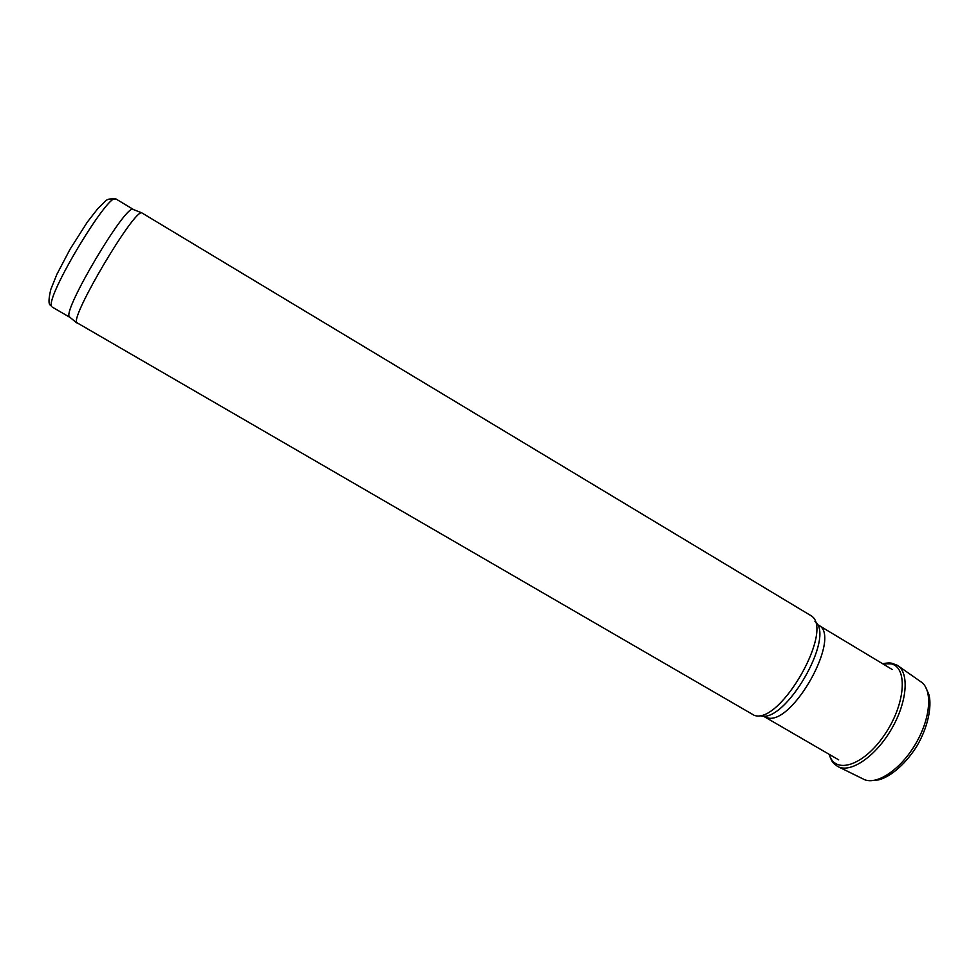 <?xml version="1.0" encoding="UTF-8"?>
<svg xmlns="http://www.w3.org/2000/svg" width="979" height="979" viewBox="0 0 979 979"><rect width="100%" height="100%" fill="white"/><g stroke="black" fill="none" stroke-linecap="round" stroke-linejoin="round"><path stroke-width="1.47" d="M754.185 715.319L76.558 322.507C71.736 314.357 133.915 209.714 141.722 212.822L811.028 615.705C834.952 629.203 780.202 725.341 754.185 715.319M133.572 209.616L132.752 209.298C124.7 206.116 64.076 308.079 69.13 316.352L69.95 317.306M814.956 621.408C836.029 636.472 784.522 725.035 760.12 715.649M817.061 624.186L818.309 625.055C842.76 635.555 791.999 727.054 766.777 717.644L762.837 715.943M51.569 306.17L50.198 305.13C48.412 303.833 48.644 298.546 50.859 289.27L56.868 274.365L70.121 249.119L87.351 222.062L97.827 208.6C108.082 199.288 104.888 198.553 116.048 199.018C109.819 190.085 45.548 296.772 51.569 306.17M838.722 766.973L863.074 778.941C875.495 786.174 900.007 770.485 915.426 744.199C931.005 718.023 932.926 688.983 920.59 681.58L898.367 666.026M829.115 754.295C832.358 763.4 833.325 763.057 837.62 766.435C850.017 773.667 875.03 757.122 891.061 729.808C907.252 702.592 909.675 672.695 897.364 665.316L891.979 663.297C889.935 662.734 886.815 662.881 882.63 663.738M829.25 754.381C834.708 774.695 863.086 766.165 884.049 735.535C905.281 705.161 908.292 667.751 891.306 663.872L882.752 663.811M764.207 716.628L838.685 759.851M818.309 625.055L892.102 669.428M52.205 307.076L69.668 317.208M116.048 199.018L133.352 209.433M69.264 316.743L76.68 322.899M132.752 209.298L141.722 212.822M869.719 780.728L878.444 779.92C887.121 777.962 903.397 767.842 917.274 745.472C930.258 722.783 931.408 702.616 928.802 694.344L925.363 686.548"/></g></svg>
